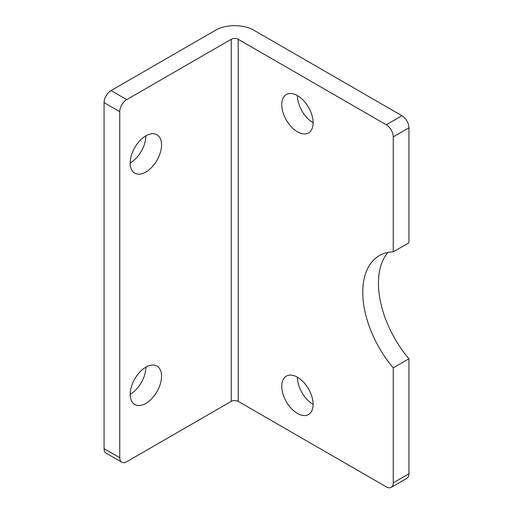 <?xml version="1.0" encoding="UTF-8"?>
<svg xmlns="http://www.w3.org/2000/svg" width="513" height="513" viewBox="0 0 513 513"><rect width="100%" height="100%" fill="white"/><g stroke="black" fill="none" stroke-linecap="round" stroke-linejoin="round"><path stroke-width="0.77" d="M386.283 124.774L238.205 39.283A4.925 2.847 0 0 0 231.241 39.283L126.717 99.631L111.039 90.577L215.563 30.235A27.099 15.646 180 0 1 253.884 30.235L401.961 115.726L386.283 124.774A9.856 5.688 60 0 1 393.253 136.843L408.932 127.795A9.856 5.688 -120 0 0 401.961 115.726M121.786 462.207A9.856 5.688 -60 0 1 119.747 457.692L104.068 448.644A9.856 5.688 120 0 0 106.108 453.152L121.786 462.207A9.856 5.688 -60 0 0 126.717 461.719L231.241 401.371A4.925 2.847 180 0 1 238.205 401.371L386.283 486.863A9.856 5.688 60 0 0 391.214 487.35L406.892 478.296A9.856 5.688 -120 0 0 408.932 473.788L393.253 482.836A9.856 5.688 60 0 1 391.214 487.35M393.253 482.836L393.253 367.84A80.066 46.228 60 0 1 379.351 255.589A80.066 46.228 60 0 1 393.253 251.845L393.253 136.843M297.437 413.44A22.174 12.799 60 0 1 282.952 393.901A22.174 12.799 60 0 1 286.35 376.132A22.174 12.799 60 0 1 297.437 377.228A22.174 12.799 60 0 1 311.923 396.767A22.174 12.799 60 0 1 308.525 414.536A22.174 12.799 60 0 1 297.437 413.44M297.437 131.815A22.174 12.799 60 0 1 282.952 112.276A22.174 12.799 60 0 1 286.35 94.514A22.174 12.799 60 0 1 297.437 95.61A22.174 12.799 60 0 1 311.923 115.149A22.174 12.799 60 0 1 308.525 132.918A22.174 12.799 60 0 1 297.437 131.815M408.932 127.795L408.932 242.79L393.253 251.845M387.963 252.402A80.066 46.228 -120 0 0 408.932 358.786L408.932 473.788M297.437 377.228A22.174 12.799 -120 0 0 313.116 404.385M297.437 95.61A22.174 12.799 -120 0 0 313.116 122.767M119.747 457.692L119.747 111.699A9.856 5.688 -60 0 1 126.717 99.631M130.199 162.999A22.174 12.799 -60 0 1 139.876 140.684A22.174 12.799 -60 0 1 156.965 134.739A22.174 12.799 -60 0 1 161.557 144.89A22.174 12.799 -60 0 1 151.88 167.206A22.174 12.799 -60 0 1 134.791 173.15A22.174 12.799 -60 0 1 130.199 162.999A22.174 12.799 120 0 0 145.878 135.842L145.878 135.842M130.199 394.33A22.174 12.799 -60 0 1 139.876 372.015A22.174 12.799 -60 0 1 156.965 366.077A22.174 12.799 -60 0 1 161.557 376.228A22.174 12.799 -60 0 1 151.88 398.537A22.174 12.799 -60 0 1 134.791 404.481A22.174 12.799 -60 0 1 130.199 394.33A22.174 12.799 120 0 0 145.878 367.173L145.878 367.173M111.039 90.577A9.856 5.688 120 0 0 104.068 102.651L119.747 111.699M408.932 358.786L393.253 367.84M104.068 448.644L104.068 102.651M231.241 39.283L231.241 401.371M238.205 401.371L238.205 39.283"/></g></svg>
